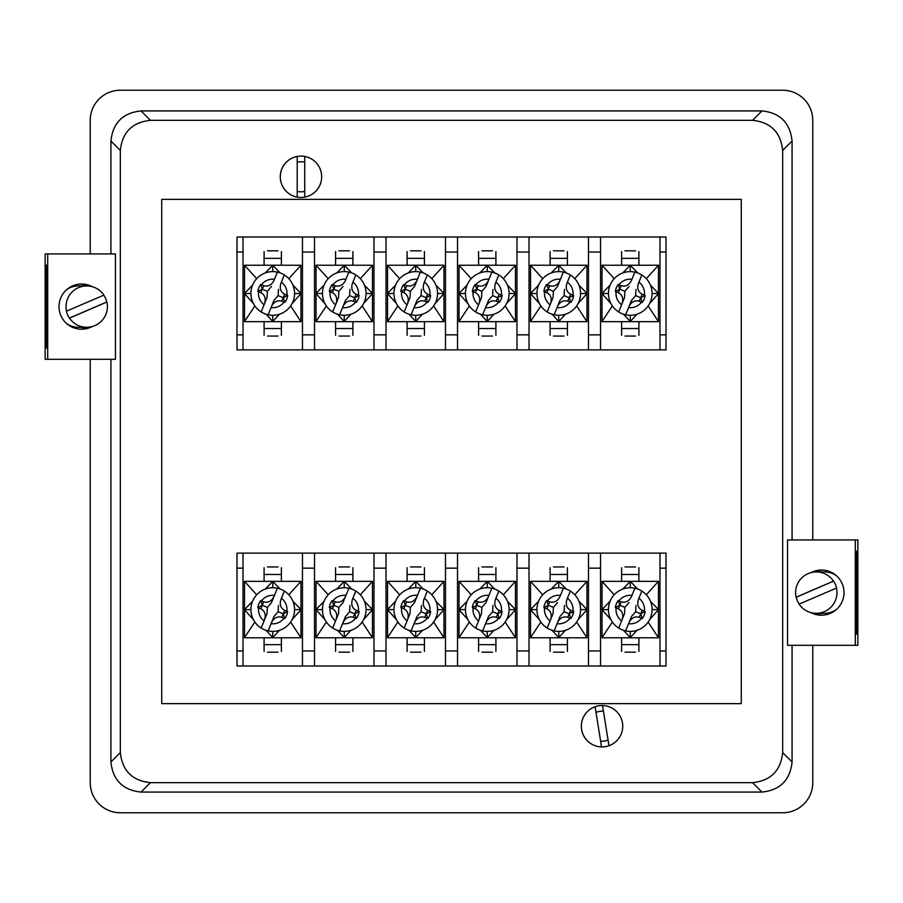 <?xml version="1.0" encoding="UTF-8"?>
<svg xmlns="http://www.w3.org/2000/svg" width="903" height="903" viewBox="0 0 903 903"><rect width="100%" height="100%" fill="white"/><g stroke="black" fill="none" stroke-linecap="round" stroke-linejoin="round"><path stroke-width="1.35" d="M622.731 726.215A20.701 20.701 0 0 1 602.03 746.916A20.701 20.701 0 0 1 581.329 726.215A20.701 20.701 0 0 1 602.03 705.525A20.701 20.701 0 0 1 622.731 726.215M600.63 741.205A15.058 15.058 0 0 0 608.058 740.009M321.671 176.785A20.701 20.701 0 0 1 300.97 197.475A20.701 20.701 0 0 1 280.269 176.785A20.701 20.701 0 0 1 300.97 156.084A20.701 20.701 0 0 1 321.671 176.785A20.701 20.701 0 0 0 304.729 156.433L304.729 197.136A20.701 20.701 0 0 0 321.671 176.785M297.211 191.357A15.058 15.058 0 0 0 304.729 191.357M782.664 752.56L782.664 150.44C780.756 132.278 770.722 122.244 752.56 120.336L150.44 120.336C132.278 122.244 122.244 132.278 120.336 150.44L120.336 752.56C122.244 770.722 132.278 780.756 150.44 782.664L752.56 782.664C770.722 780.756 780.756 770.722 782.664 752.56L792.078 761.974L792.078 645.306M792.078 539.938L792.078 141.026L782.664 150.44M787.551 609.559L787.551 539.938L855.288 539.938L855.288 645.306L787.551 645.306L787.551 605.789M115.449 323.545L115.449 253.924L45.15 253.924L45.15 359.304L115.449 359.304L115.449 319.786M120.336 150.44L110.922 141.026L110.922 253.924M110.922 359.304L110.922 761.974L120.336 752.56M752.56 120.336L761.974 110.922L141.026 110.922L150.44 120.336M150.44 782.664L141.026 792.078L761.974 792.078L752.56 782.664M741.273 199.36L161.727 199.36L161.727 703.64L741.273 703.64L741.273 199.36M90.232 253.924L90.232 120.336A30.104 30.104 0 0 1 120.336 90.232L782.664 90.232A30.104 30.104 0 0 1 812.768 120.336L812.768 539.938M812.768 645.306L812.768 782.664A30.104 30.104 0 0 1 782.664 812.768L120.336 812.768A30.104 30.104 0 0 1 90.232 782.664L90.232 359.304M110.922 141.026C112.841 122.876 122.876 112.841 141.026 110.922M761.974 110.922C780.124 112.841 790.159 122.876 792.078 141.026M792.078 761.974C790.159 780.124 780.124 790.159 761.974 792.078M141.026 792.078C122.876 790.159 112.841 780.124 110.922 761.974M304.729 162.201A15.058 15.058 0 0 0 297.211 162.201M603.43 711.225A15.058 15.058 0 0 0 596.003 712.422M810.917 612.606A22.575 22.575 -90 0 0 844 592.628A22.575 22.575 -90 0 0 810.917 572.637M821.719 570.041A22.575 22.575 -90 0 0 812.045 572.367M814.1 572.039A22.575 22.575 90 0 1 822.396 570.064M822.701 570.075A22.575 22.575 -90 0 0 814.845 571.971M855.288 645.306L857.85 645.306L857.85 539.938L855.288 539.938M814.845 613.272A22.575 22.575 -90 0 0 822.701 615.169M857.252 634.019L857.252 551.225L855.886 551.225L855.886 634.019L857.252 634.019L855.886 634.019M812.045 612.877A22.575 22.575 -90 0 0 821.719 615.203M855.886 551.225L857.252 551.225M822.396 615.18A22.575 22.575 90 0 1 814.1 613.205M836.46 588.011A20.701 20.701 90 0 1 799.087 604.141L836.596 588.011A20.701 20.701 -90 0 0 833.616 581.103L796.232 597.233A20.701 20.701 -90 0 0 799.189 604.096M796.232 597.233L796.107 597.233A20.701 20.701 90 0 1 833.48 581.103L796.107 597.233M836.178 575.538A20.701 20.701 -90 0 0 824.495 571.926L816.289 571.926M816.289 613.318L824.495 613.318A20.701 20.701 -90 0 0 836.178 609.706M92.083 286.623A22.575 22.575 90 0 0 59 306.614A22.575 22.575 90 0 0 92.083 326.604M81.281 329.189A22.575 22.575 90 0 0 90.955 326.875M88.9 327.202A22.575 22.575 -90 0 1 80.604 329.177M80.299 329.155A22.575 22.575 90 0 0 88.155 327.258M47.712 359.304L47.712 253.924M88.155 285.969A22.575 22.575 90 0 0 80.299 284.073M45.748 265.222L45.748 348.005L47.114 348.005L47.114 265.222L45.748 265.222L47.114 265.222M90.955 286.353A22.575 22.575 90 0 0 81.281 284.039M47.114 348.005L45.748 348.005M80.604 284.061A22.575 22.575 -90 0 1 88.9 286.037M66.54 311.219A20.701 20.701 -90 0 1 103.913 295.1L66.404 311.219A20.701 20.701 90 0 0 69.384 318.127L106.768 302.008A20.701 20.701 90 0 0 103.811 295.146M106.768 302.008L106.893 302.008A20.701 20.701 -90 0 1 69.52 318.127L106.893 302.008M66.822 323.703A20.701 20.701 90 0 0 78.505 327.315L86.711 327.315M86.711 285.912L78.505 285.912A20.701 20.701 90 0 0 66.822 289.536M302.471 236.992L236.992 236.992L236.992 349.89L302.471 349.89L302.471 236.992L314.515 236.992L314.515 349.89L373.977 349.89L373.977 236.992L386.021 236.992L386.021 349.89L445.484 349.89L445.484 236.992L457.516 236.992L457.516 349.89L516.979 349.89L516.979 236.992L529.023 236.992L529.023 349.89L588.485 349.89L588.485 236.992L600.529 236.992L600.529 349.89L659.98 349.89L659.98 236.992L666.008 236.992L666.008 349.89L659.98 349.89M588.485 349.89L600.529 349.89M516.979 349.89L529.023 349.89M445.484 349.89L457.516 349.89M373.977 349.89L386.021 349.89M302.471 349.89L314.515 349.89M659.98 236.992L600.529 236.992M373.977 236.992L314.515 236.992M445.484 236.992L386.021 236.992M516.979 236.992L457.516 236.992M588.485 236.992L529.023 236.992M243.02 236.992L243.02 349.89M624.989 336.051L635.52 336.051L624.989 336.051M635.52 250.831L624.989 250.831L635.52 250.831M267.48 336.051L278.011 336.051L267.48 336.051M278.011 250.831L267.48 250.831L278.011 250.831M349.517 250.831L338.975 250.831L349.517 250.831M338.975 336.051L349.517 336.051L338.975 336.051M421.012 250.831L410.481 250.831L421.012 250.831M410.481 336.051L421.012 336.051L410.481 336.051M492.519 250.831L481.988 250.831L492.519 250.831M481.988 336.051L492.519 336.051L481.988 336.051M553.483 336.051L564.025 336.051L553.483 336.051M564.025 250.831L553.483 250.831L564.025 250.831M621.603 265.245L621.603 251.587M638.906 251.587L638.906 265.245M621.603 335.295L621.603 321.671M638.906 321.671L638.906 335.295M645.148 295.462A15.035 15.035 0 0 1 642.338 302.392L639.301 301.184L640.712 297.697L645.148 295.462L642.135 294.209C638.139 291.985 636.897 288.362 638.432 283.328L641.694 275.302M615.361 291.432A15.035 15.035 0 0 1 618.183 284.49L621.219 285.709C625.621 286.906 629.041 285.167 631.457 280.483L634.865 272.108A21.83 21.83 0 0 1 650.476 301.658A21.83 21.83 0 0 1 618.668 311.941L622.077 303.566C623.612 298.532 622.37 294.897 618.374 292.674L615.361 291.432L619.797 289.197L618.374 292.674M641.841 274.941L638.432 283.328M631.457 280.483L634.865 272.108A21.83 21.83 0 0 0 618.668 311.941L624.537 297.527L624.887 291.263L619.797 289.197L618.183 284.49M622.077 303.566L624.537 297.527M631.502 300.36L625.644 314.775L631.502 300.36L635.622 295.62L635.972 289.366M629.007 286.522L624.887 291.263M635.622 295.62L640.712 297.697L642.338 302.392M629.052 306.399C631.468 301.726 634.888 299.988 639.301 301.184M646.311 278.655L658.479 265.245L602.03 265.245L602.03 321.671L658.479 321.671L648.151 305.936M602.03 293.396L610.056 285.167M614.198 278.655L602.03 265.245M602.03 321.502L612.358 305.936M610.88 303.51L602.03 293.61M658.479 265.245L658.479 321.502M636.987 314.21L630.26 321.502L623.521 314.21M608.43 293.498L602.03 293.498M649.629 303.51L658.479 293.61M658.479 293.498L652.079 293.498M622.754 272.943L630.26 265.268L637.755 272.943M658.479 293.396L650.453 285.167M630.26 321.502L630.26 315.271M630.26 265.268L630.26 271.611M550.096 265.245L550.096 251.587M567.411 251.587L567.411 265.245M550.096 335.295L550.096 321.671M567.411 321.671L567.411 335.295M573.653 295.462A15.035 15.035 0 0 1 570.831 302.392L567.795 301.184L569.206 297.697L573.653 295.462L570.628 294.209C566.632 291.985 565.402 288.362 566.926 283.328L570.188 275.302M543.854 291.432A15.035 15.035 0 0 1 546.676 284.49L549.713 285.709C554.126 286.906 557.535 285.167 559.962 280.483L563.359 272.108A21.83 21.83 0 0 1 578.97 301.658A21.83 21.83 0 0 1 547.173 311.941L550.582 303.566C552.105 298.532 550.875 294.897 546.879 292.674L543.854 291.432L548.29 289.197L546.879 292.674M570.335 274.941L566.926 283.328M553.392 291.263L557.501 286.522L563.359 272.108A21.83 21.83 0 0 0 547.173 311.941L553.031 297.527L553.392 291.263L548.29 289.197L546.676 284.49M550.582 303.566L553.031 297.527M560.007 300.36L554.137 314.775L560.007 300.36L564.115 295.62L564.477 289.366M564.115 295.62L569.206 297.697L570.831 302.392M557.546 306.399C559.962 301.726 563.382 299.988 567.795 301.184M574.805 278.655L586.973 265.245L530.524 265.245L530.524 321.671L586.973 321.671L576.656 305.936M530.524 293.396L538.56 285.167M542.703 278.655L530.524 265.245M530.524 321.502L540.852 305.936M539.384 303.51L530.524 293.61M586.973 265.245L586.973 321.502M565.481 314.21L558.754 321.502L552.015 314.21M536.924 293.498L530.524 293.498M578.123 303.51L586.973 293.61M586.973 293.498L580.584 293.498M551.248 272.943L558.754 265.268L566.26 272.943M586.973 293.396L578.947 285.167M558.754 321.502L558.754 315.271M558.754 265.268L558.754 271.611M478.59 265.245L478.59 251.587M495.905 251.587L495.905 265.245M478.59 335.295L478.59 321.671M495.905 321.671L495.905 335.295M502.147 295.462A15.035 15.035 0 0 1 499.325 302.392L496.289 301.184L497.711 297.697L502.147 295.462L499.122 294.209C495.126 291.985 493.896 288.362 495.431 283.328L498.693 275.302M472.359 291.432A15.035 15.035 0 0 1 475.17 284.49L478.206 285.709C482.62 286.906 486.04 285.167 488.455 280.483L491.864 272.108A21.83 21.83 0 0 1 507.475 301.658A21.83 21.83 0 0 1 475.667 311.941L479.075 303.566C480.61 298.532 479.369 294.897 475.373 292.674L472.359 291.432L476.795 289.197L475.373 292.674M498.828 274.941L495.431 283.328M481.886 291.263L485.995 286.522L491.864 272.108A21.83 21.83 0 0 0 475.667 311.941L481.525 297.527L481.886 291.263L476.795 289.197L475.17 284.49M479.075 303.566L481.525 297.527M488.5 300.36L482.642 314.775L488.5 300.36L492.62 295.62L492.97 289.366M492.62 295.62L497.711 297.697L499.325 302.392M486.051 306.399C488.467 301.726 491.875 299.988 496.289 301.184M503.31 278.655L515.478 265.245L459.029 265.245L459.029 321.671L515.478 321.671L505.149 305.936M459.029 293.396L467.054 285.167M471.197 278.655L459.029 265.245M459.029 321.502L469.346 305.936M467.878 303.51L459.029 293.61M515.478 265.245L515.478 321.502M493.986 314.21L487.248 321.502L480.52 314.21M465.429 293.498L459.029 293.498M506.617 303.51L515.478 293.61M515.478 293.498L509.078 293.498M479.741 272.943L487.248 265.268L494.754 272.943M515.478 293.396L507.452 285.167M487.248 321.502L487.248 315.271M487.248 265.268L487.248 271.611M407.095 265.245L407.095 251.587M424.41 251.587L424.41 265.245M407.095 335.295L407.095 321.671M424.41 321.671L424.41 335.295M430.641 295.462A15.035 15.035 0 0 1 427.83 302.392L424.794 301.184L426.205 297.697L430.641 295.462L427.627 294.209C423.631 291.985 422.39 288.362 423.925 283.328L427.187 275.302M400.853 291.432A15.035 15.035 0 0 1 403.675 284.49L406.711 285.709C411.125 286.906 414.533 285.167 416.949 280.483L420.358 272.108A21.83 21.83 0 0 1 435.968 301.658A21.83 21.83 0 0 1 404.172 311.941L407.569 303.566C409.104 298.532 407.874 294.897 403.878 292.674L400.853 291.432L405.289 289.197L403.878 292.674M427.333 274.941L423.925 283.328M410.38 291.263L414.5 286.522L420.358 272.108A21.83 21.83 0 0 0 404.172 311.941L410.03 297.527L410.38 291.263L405.289 289.197L403.675 284.49M407.569 303.566L410.03 297.527M417.005 300.36L411.136 314.775L417.005 300.36L421.114 295.62L421.475 289.366M421.114 295.62L426.205 297.697L427.83 302.392M414.545 306.399C416.96 301.726 420.38 299.988 424.794 301.184M431.803 278.655L443.971 265.245L387.522 265.245L387.522 321.671L443.971 321.671L433.654 305.936M387.522 293.396L395.548 285.167M399.69 278.655L387.522 265.245M387.522 321.502L397.851 305.936M396.383 303.51L387.522 293.61M443.971 265.245L443.971 321.502M422.48 314.21L415.752 321.502L409.014 314.21M393.922 293.498L387.522 293.498M435.122 303.51L443.971 293.61M443.971 293.498L437.571 293.498M408.246 272.943L415.752 265.268L423.259 272.943M443.971 293.396L435.946 285.167M415.752 321.502L415.752 315.271M415.752 265.268L415.752 271.611M335.589 265.245L335.589 251.587M352.904 251.587L352.904 265.245M335.589 335.295L335.589 321.671M352.904 321.671L352.904 335.295M359.146 295.462A15.035 15.035 0 0 1 356.324 302.392L353.287 301.184L354.71 297.697L359.146 295.462L356.121 294.209C352.125 291.985 350.895 288.362 352.418 283.328L355.68 275.302M329.347 291.432A15.035 15.035 0 0 1 332.169 284.49L335.205 285.709C339.618 286.906 343.038 285.167 345.454 280.483L348.863 272.108A21.83 21.83 0 0 1 364.462 301.658A21.83 21.83 0 0 1 332.665 311.941L336.074 303.566C337.598 298.532 336.367 294.897 332.372 292.674L329.347 291.432L333.794 289.197L332.372 292.674M355.827 274.941L352.418 283.328M345.454 280.483L348.863 272.108A21.83 21.83 0 0 0 332.665 311.941L338.523 297.527L338.885 291.263L333.794 289.197L332.169 284.49M336.074 303.566L338.523 297.527M345.499 300.36L339.641 314.775L345.499 300.36L349.608 295.62L349.969 289.366M342.993 286.522L338.885 291.263M349.608 295.62L354.71 297.697L356.324 302.392M343.038 306.399C345.465 301.726 348.874 299.988 353.287 301.184M360.297 278.655L372.476 265.245L316.027 265.245L316.027 321.671L372.476 321.671L362.148 305.936M316.027 293.396L324.053 285.167M328.195 278.655L316.027 265.245M316.027 321.502L326.344 305.936M324.877 303.51L316.027 293.61M372.476 265.245L372.476 321.502M350.985 314.21L344.246 321.502L337.519 314.21M322.416 293.498L316.027 293.498M363.616 303.51L372.476 293.61M372.476 293.498L366.076 293.498M336.74 272.943L344.246 265.268L351.752 272.943M372.476 293.396L364.44 285.167M344.246 321.502L344.246 315.271M344.246 265.268L344.246 271.611M264.094 265.245L264.094 251.587M281.397 251.587L281.397 265.245M264.094 335.295L264.094 321.671M281.397 321.671L281.397 335.295M287.639 295.462A15.035 15.035 0 0 1 284.817 302.392L281.781 301.184L283.203 297.697L287.639 295.462L284.626 294.209C280.63 291.985 279.388 288.362 280.923 283.328L284.185 275.302M257.852 291.432A15.035 15.035 0 0 1 260.662 284.49L263.699 285.709C268.112 286.906 271.532 285.167 273.948 280.483L277.356 272.108A21.83 21.83 0 0 1 292.967 301.658A21.83 21.83 0 0 1 261.159 311.941L264.568 303.566C266.103 298.532 264.861 294.897 260.865 292.674L257.852 291.432L262.288 289.197L260.865 292.674M284.332 274.941L280.923 283.328M273.948 280.483L277.356 272.108A21.83 21.83 0 0 0 261.159 311.941L267.028 297.527L267.378 291.263L262.288 289.197L260.662 284.49M264.568 303.566L267.028 297.527M273.993 300.36L268.135 314.775L273.993 300.36L278.113 295.62L278.463 289.366M271.498 286.522L267.378 291.263M278.113 295.62L283.203 297.697L284.817 302.392M271.543 306.399C273.959 301.726 277.379 299.988 281.781 301.184M288.802 278.655L300.97 265.245L244.521 265.245L244.521 321.671L300.97 321.671L290.642 305.936M244.521 293.396L252.547 285.167M256.689 278.655L244.521 265.245M244.521 321.502L254.849 305.936M253.371 303.51L244.521 293.61M300.97 265.245L300.97 321.502M279.478 314.21L272.74 321.502L266.013 314.21M250.921 293.498L244.521 293.498M292.12 303.51L300.97 293.61M300.97 293.498L294.57 293.498M265.245 272.943L272.74 265.268L280.246 272.943M300.97 293.396L292.944 285.167M272.74 321.502L272.74 315.271M272.74 265.268L272.74 271.611M302.471 553.11L236.992 553.11L236.992 666.008L302.471 666.008L302.471 553.11L314.515 553.11L314.515 666.008L373.977 666.008L373.977 553.11L386.021 553.11L386.021 666.008L445.484 666.008L445.484 553.11L457.516 553.11L457.516 666.008L516.979 666.008L516.979 553.11L529.023 553.11L529.023 666.008L588.485 666.008L588.485 553.11L600.529 553.11L600.529 666.008L659.98 666.008L659.98 553.11L666.008 553.11L666.008 666.008L659.98 666.008M588.485 666.008L600.529 666.008M516.979 666.008L529.023 666.008M445.484 666.008L457.516 666.008M373.977 666.008L386.021 666.008M302.471 666.008L314.515 666.008M659.98 553.11L600.529 553.11M373.977 553.11L314.515 553.11M445.484 553.11L386.021 553.11M516.979 553.11L457.516 553.11M588.485 553.11L529.023 553.11M243.02 553.11L243.02 666.008M624.989 652.169L635.52 652.169L624.989 652.169M635.52 566.949L624.989 566.949L635.52 566.949M267.48 652.169L278.011 652.169L267.48 652.169M278.011 566.949L267.48 566.949L278.011 566.949M349.517 566.949L338.975 566.949L349.517 566.949M338.975 652.169L349.517 652.169L338.975 652.169M421.012 566.949L410.481 566.949L421.012 566.949M410.481 652.169L421.012 652.169L410.481 652.169M492.519 566.949L481.988 566.949L492.519 566.949M481.988 652.169L492.519 652.169L481.988 652.169M553.483 652.169L564.025 652.169L553.483 652.169M564.025 566.949L553.483 566.949L564.025 566.949M621.603 581.351L621.603 567.705M638.906 567.705L638.906 581.351M621.603 651.413L621.603 637.778M638.906 637.778L638.906 651.413M645.148 611.568A15.035 15.035 0 0 1 642.338 618.51L639.301 617.291L640.712 613.803L645.148 611.568L642.135 610.326C638.139 608.103 636.897 604.468 638.432 599.434L641.694 591.409M615.361 607.538A15.035 15.035 0 0 1 618.183 600.608L621.219 601.816C625.621 603.012 629.041 601.274 631.457 596.601L634.865 588.225A21.83 21.83 0 0 1 650.476 617.776A21.83 21.83 0 0 1 618.668 628.059L622.077 619.672C623.612 614.638 622.37 611.015 618.374 608.791L615.361 607.538L619.797 605.303L618.374 608.791M641.841 591.059L638.432 599.434M631.457 596.601L634.865 588.225A21.83 21.83 0 0 0 618.668 628.059L624.537 613.634L624.887 607.38L619.797 605.303L618.183 600.608M622.077 619.672L624.537 613.634M631.502 616.478L625.644 630.892L631.502 616.478L635.622 611.737L635.972 605.473M629.007 602.64L624.887 607.38M635.622 611.737L640.712 613.803L642.338 618.51M629.052 622.517C631.468 617.833 634.888 616.094 639.301 617.291M646.311 594.772L658.479 581.351L602.03 581.351L602.03 637.778L658.479 637.778L648.151 622.043M602.03 609.514L610.056 601.285M614.198 594.772L602.03 581.351M602.03 637.608L612.358 622.043M610.88 619.616L602.03 609.728M658.479 581.351L658.479 637.608M636.987 630.317L630.26 637.608L623.521 630.317M608.43 609.615L602.03 609.615M649.629 619.616L658.479 609.728M658.479 609.615L652.079 609.615M622.754 589.061L630.26 581.374L637.755 589.061M658.479 609.514L650.453 601.285M630.26 637.608L630.26 631.389M630.26 581.374L630.26 587.729M550.096 581.351L550.096 567.705M567.411 567.705L567.411 581.351M550.096 651.413L550.096 637.778M567.411 637.778L567.411 651.413M573.653 611.568A15.035 15.035 0 0 1 570.831 618.51L567.795 617.291L569.206 613.803L573.653 611.568L570.628 610.326C566.632 608.103 565.402 604.468 566.926 599.434L570.188 591.409M543.854 607.538A15.035 15.035 0 0 1 546.676 600.608L549.713 601.816C554.126 603.012 557.535 601.274 559.962 596.601L563.359 588.225A21.83 21.83 0 0 1 578.97 617.776A21.83 21.83 0 0 1 547.173 628.059L550.582 619.672C552.105 614.638 550.875 611.015 546.879 608.791L543.854 607.538L548.29 605.303L546.879 608.791M570.335 591.059L566.926 599.434M559.962 596.601L563.359 588.225A21.83 21.83 0 0 0 547.173 628.059L553.031 613.634L553.392 607.38L548.29 605.303L546.676 600.608M550.582 619.672L553.031 613.634M560.007 616.478L554.137 630.892L560.007 616.478L564.115 611.737L564.477 605.473M557.501 602.64L553.392 607.38M564.115 611.737L569.206 613.803L570.831 618.51M557.546 622.517C559.962 617.833 563.382 616.094 567.795 617.291M574.805 594.772L586.973 581.351L530.524 581.351L530.524 637.778L586.973 637.778L576.656 622.043M530.524 609.514L538.56 601.285M542.703 594.772L530.524 581.351M530.524 637.608L540.852 622.043M539.384 619.616L530.524 609.728M586.973 581.351L586.973 637.608M565.481 630.317L558.754 637.608L552.015 630.317M536.924 609.615L530.524 609.615M578.123 619.616L586.973 609.728M586.973 609.615L580.584 609.615M551.248 589.061L558.754 581.374L566.26 589.061M586.973 609.514L578.947 601.285M558.754 637.608L558.754 631.389M558.754 581.374L558.754 587.729M478.59 581.351L478.59 567.705M495.905 567.705L495.905 581.351M478.59 651.413L478.59 637.778M495.905 637.778L495.905 651.413M502.147 611.568A15.035 15.035 0 0 1 499.325 618.51L496.289 617.291L497.711 613.803L502.147 611.568L499.122 610.326C495.126 608.103 493.896 604.468 495.431 599.434L498.693 591.409M472.359 607.538A15.035 15.035 0 0 1 475.17 600.608L478.206 601.816C482.62 603.012 486.04 601.274 488.455 596.601L491.864 588.225A21.83 21.83 0 0 1 507.475 617.776A21.83 21.83 0 0 1 475.667 628.059L479.075 619.672C480.61 614.638 479.369 611.015 475.373 608.791L472.359 607.538L476.795 605.303L475.373 608.791M498.828 591.059L495.431 599.434M481.886 607.38L485.995 602.64L491.864 588.225A21.83 21.83 0 0 0 475.667 628.059L481.525 613.634L481.886 607.38L476.795 605.303L475.17 600.608M479.075 619.672L481.525 613.634M488.5 616.478L482.642 630.892L488.5 616.478L492.62 611.737L492.97 605.473M492.62 611.737L497.711 613.803L499.325 618.51M486.051 622.517C488.467 617.833 491.875 616.094 496.289 617.291M503.31 594.772L515.478 581.351L459.029 581.351L459.029 637.778L515.478 637.778L505.149 622.043M459.029 609.514L467.054 601.285M471.197 594.772L459.029 581.351M459.029 637.608L469.346 622.043M467.878 619.616L459.029 609.728M515.478 581.351L515.478 637.608M493.986 630.317L487.248 637.608L480.52 630.317M465.429 609.615L459.029 609.615M506.617 619.616L515.478 609.728M515.478 609.615L509.078 609.615M479.741 589.061L487.248 581.374L494.754 589.061M515.478 609.514L507.452 601.285M487.248 637.608L487.248 631.389M487.248 581.374L487.248 587.729M407.095 581.351L407.095 567.705M424.41 567.705L424.41 581.351M407.095 651.413L407.095 637.778M424.41 637.778L424.41 651.413M430.641 611.568A15.035 15.035 0 0 1 427.83 618.51L424.794 617.291L426.205 613.803L430.641 611.568L427.627 610.326C423.631 608.103 422.39 604.468 423.925 599.434L427.187 591.409M400.853 607.538A15.035 15.035 0 0 1 403.675 600.608L406.711 601.816C411.125 603.012 414.533 601.274 416.949 596.601L420.358 588.225A21.83 21.83 0 0 1 435.968 617.776A21.83 21.83 0 0 1 404.172 628.059L407.569 619.672C409.104 614.638 407.874 611.015 403.878 608.791L400.853 607.538L405.289 605.303L403.878 608.791M427.333 591.059L423.925 599.434M410.38 607.38L414.5 602.64L420.358 588.225A21.83 21.83 0 0 0 404.172 628.059L410.03 613.634L410.38 607.38L405.289 605.303L403.675 600.608M407.569 619.672L410.03 613.634M417.005 616.478L411.136 630.892L417.005 616.478L421.114 611.737L421.475 605.473M421.114 611.737L426.205 613.803L427.83 618.51M414.545 622.517C416.96 617.833 420.38 616.094 424.794 617.291M431.803 594.772L443.971 581.351L387.522 581.351L387.522 637.778L443.971 637.778L433.654 622.043M387.522 609.514L395.548 601.285M399.69 594.772L387.522 581.351M387.522 637.608L397.851 622.043M396.383 619.616L387.522 609.728M443.971 581.351L443.971 637.608M422.48 630.317L415.752 637.608L409.014 630.317M393.922 609.615L387.522 609.615M435.122 619.616L443.971 609.728M443.971 609.615L437.571 609.615M408.246 589.061L415.752 581.374L423.259 589.061M443.971 609.514L435.946 601.285M415.752 637.608L415.752 631.389M415.752 581.374L415.752 587.729M335.589 581.351L335.589 567.705M352.904 567.705L352.904 581.351M335.589 651.413L335.589 637.778M352.904 637.778L352.904 651.413M359.146 611.568A15.035 15.035 0 0 1 356.324 618.51L353.287 617.291L354.71 613.803L359.146 611.568L356.121 610.326C352.125 608.103 350.895 604.468 352.418 599.434L355.68 591.409M329.347 607.538A15.035 15.035 0 0 1 332.169 600.608L335.205 601.816C339.618 603.012 343.038 601.274 345.454 596.601L348.863 588.225A21.83 21.83 0 0 1 364.462 617.776A21.83 21.83 0 0 1 332.665 628.059L336.074 619.672C337.598 614.638 336.367 611.015 332.372 608.791L329.347 607.538L333.794 605.303L332.372 608.791M355.827 591.059L352.418 599.434M338.885 607.38L342.993 602.64L348.863 588.225A21.83 21.83 0 0 0 332.665 628.059L338.523 613.634L338.885 607.38L333.794 605.303L332.169 600.608M336.074 619.672L338.523 613.634M345.499 616.478L339.641 630.892L345.499 616.478L349.608 611.737L349.969 605.473M349.608 611.737L354.71 613.803L356.324 618.51M343.038 622.517C345.465 617.833 348.874 616.094 353.287 617.291M360.297 594.772L372.476 581.351L316.027 581.351L316.027 637.778L372.476 637.778L362.148 622.043M316.027 609.514L324.053 601.285M328.195 594.772L316.027 581.351M316.027 637.608L326.344 622.043M324.877 619.616L316.027 609.728M372.476 581.351L372.476 637.608M350.985 630.317L344.246 637.608L337.519 630.317M322.416 609.615L316.027 609.615M363.616 619.616L372.476 609.728M372.476 609.615L366.076 609.615M336.74 589.061L344.246 581.374L351.752 589.061M372.476 609.514L364.44 601.285M344.246 637.608L344.246 631.389M344.246 581.374L344.246 587.729M264.094 581.351L264.094 567.705M281.397 567.705L281.397 581.351M264.094 651.413L264.094 637.778M281.397 637.778L281.397 651.413M287.639 611.568A15.035 15.035 0 0 1 284.817 618.51L281.781 617.291L283.203 613.803L287.639 611.568L284.626 610.326C280.63 608.103 279.388 604.468 280.923 599.434L284.185 591.409M257.852 607.538A15.035 15.035 0 0 1 260.662 600.608L263.699 601.816C268.112 603.012 271.532 601.274 273.948 596.601L277.356 588.225A21.83 21.83 0 0 1 292.967 617.776A21.83 21.83 0 0 1 261.159 628.059L264.568 619.672C266.103 614.638 264.861 611.015 260.865 608.791L257.852 607.538L262.288 605.303L260.865 608.791M284.332 591.059L280.923 599.434M267.378 607.38L271.498 602.64L277.356 588.225A21.83 21.83 0 0 0 261.159 628.059L267.028 613.634L267.378 607.38L262.288 605.303L260.662 600.608M264.568 619.672L267.028 613.634M273.993 616.478L268.135 630.892L273.993 616.478L278.113 611.737L278.463 605.473M278.113 611.737L283.203 613.803L284.817 618.51M271.543 622.517C273.959 617.833 277.379 616.094 281.781 617.291M288.802 594.772L300.97 581.351L244.521 581.351L244.521 637.778L300.97 637.778L290.642 622.043M244.521 609.514L252.547 601.285M256.689 594.772L244.521 581.351M244.521 637.608L254.849 622.043M253.371 619.616L244.521 609.728M300.97 581.351L300.97 637.608M279.478 630.317L272.74 637.608L266.013 630.317M250.921 609.615L244.521 609.615M292.12 619.616L300.97 609.728M300.97 609.615L294.57 609.615M265.245 589.061L272.74 581.374L280.246 589.061M300.97 609.514L292.944 601.285M272.74 637.608L272.74 631.389M272.74 581.374L272.74 587.729M297.211 156.433A20.701 20.701 0 0 0 297.211 197.136L297.211 156.433M608.972 745.72A20.701 20.701 0 0 0 602.515 705.525L608.972 745.72M595.088 706.722A20.701 20.701 0 0 0 601.545 746.905L595.088 706.722M588.485 334.844L600.529 334.844M516.979 334.844L529.023 334.844M445.484 334.844L457.516 334.844M373.977 334.844L386.021 334.844M302.471 334.844L314.515 334.844M588.485 252.05L600.529 252.05M516.979 252.05L529.023 252.05M445.484 252.05L457.516 252.05M373.977 252.05L386.021 252.05M302.471 252.05L314.515 252.05M659.98 334.844L666.008 334.844M659.98 252.05L666.008 252.05M236.992 334.844L243.02 334.844M236.992 252.05L243.02 252.05M621.603 258.36L638.906 258.36M638.906 328.523L621.603 328.523M638.94 282.075C643.071 285.472 644.9 289.829 644.449 295.157M618.894 284.761C622.28 280.63 626.637 278.79 631.965 279.241M621.569 304.808C617.438 301.421 615.609 297.053 616.06 291.737M621.219 285.709L619.797 289.197M641.615 302.121C638.229 306.252 633.872 308.092 628.544 307.641M640.712 297.697L642.135 294.209M550.096 258.36L567.411 258.36M567.411 328.523L550.096 328.523M567.434 282.075C571.565 285.472 573.405 289.829 572.953 295.157M547.387 284.761C550.785 280.63 555.142 278.79 560.458 279.241M550.074 304.808C545.943 301.421 544.103 297.053 544.554 291.737M549.713 285.709L548.29 289.197M570.12 302.121C566.723 306.252 562.366 308.092 557.049 307.641M569.206 297.697L570.628 294.209M478.59 258.36L495.905 258.36M495.905 328.523L478.59 328.523M495.928 282.075C500.059 285.472 501.899 289.829 501.447 295.157M475.892 284.761C479.279 280.63 483.636 278.79 488.963 279.241M478.567 304.808C474.436 301.421 472.596 297.053 473.048 291.737M478.206 285.709L476.795 289.197M498.614 302.121C495.228 306.252 490.871 308.092 485.543 307.641M497.711 297.697L499.122 294.209M407.095 258.36L424.41 258.36M424.41 328.523L407.095 328.523M424.433 282.075C428.564 285.472 430.404 289.829 429.952 295.157M404.386 284.761C407.772 280.63 412.129 278.79 417.457 279.241M407.072 304.808C402.941 301.421 401.101 297.053 401.553 291.737M406.711 285.709L405.289 289.197M427.108 302.121C423.721 306.252 419.364 308.092 414.037 307.641M426.205 297.697L427.627 294.209M335.589 258.36L352.904 258.36M352.904 328.523L335.589 328.523M352.926 282.075C357.057 285.472 358.897 289.829 358.446 295.157M332.88 284.761C336.277 280.63 340.634 278.79 345.951 279.241M335.566 304.808C331.435 301.421 329.595 297.053 330.046 291.737M335.205 285.709L333.794 289.197M355.613 302.121C352.215 306.252 347.858 308.092 342.542 307.641M354.71 297.697L356.121 294.209M264.094 258.36L281.397 258.36M281.397 328.523L264.094 328.523M281.431 282.075C285.562 285.472 287.391 289.829 286.94 295.157M261.385 284.761C264.771 280.63 269.128 278.79 274.456 279.241M264.06 304.808C259.929 301.421 258.1 297.053 258.551 291.737M263.699 285.709L262.288 289.197M284.106 302.121C280.72 306.252 276.363 308.092 271.035 307.641M283.203 297.697L284.626 294.209M588.485 650.95L600.529 650.95M516.979 650.95L529.023 650.95M445.484 650.95L457.516 650.95M373.977 650.95L386.021 650.95M302.471 650.95L314.515 650.95M588.485 568.156L600.529 568.156M516.979 568.156L529.023 568.156M445.484 568.156L457.516 568.156M373.977 568.156L386.021 568.156M302.471 568.156L314.515 568.156M659.98 650.95L666.008 650.95M659.98 568.156L666.008 568.156M236.992 650.95L243.02 650.95M236.992 568.156L243.02 568.156M621.603 574.477L638.906 574.477M638.906 644.64L621.603 644.64M638.94 598.192C643.071 601.579 644.9 605.947 644.449 611.263M618.894 600.879C622.28 596.748 626.637 594.908 631.965 595.359M621.569 620.925C617.438 617.528 615.609 613.171 616.06 607.843M621.219 601.816L619.797 605.303M641.615 618.239C638.229 622.37 633.872 624.21 628.544 623.759M640.712 613.803L642.135 610.326M550.096 574.477L567.411 574.477M567.411 644.64L550.096 644.64M567.434 598.192C571.565 601.579 573.405 605.947 572.953 611.263M547.387 600.879C550.785 596.748 555.142 594.908 560.458 595.359M550.074 620.925C545.943 617.528 544.103 613.171 544.554 607.843M549.713 601.816L548.29 605.303M570.12 618.239C566.723 622.37 562.366 624.21 557.049 623.759M569.206 613.803L570.628 610.326M478.59 574.477L495.905 574.477M495.905 644.64L478.59 644.64M495.928 598.192C500.059 601.579 501.899 605.947 501.447 611.263M475.892 600.879C479.279 596.748 483.636 594.908 488.963 595.359M478.567 620.925C474.436 617.528 472.596 613.171 473.048 607.843M478.206 601.816L476.795 605.303M498.614 618.239C495.228 622.37 490.871 624.21 485.543 623.759M497.711 613.803L499.122 610.326M407.095 574.477L424.41 574.477M424.41 644.64L407.095 644.64M424.433 598.192C428.564 601.579 430.404 605.947 429.952 611.263M404.386 600.879C407.772 596.748 412.129 594.908 417.457 595.359M407.072 620.925C402.941 617.528 401.101 613.171 401.553 607.843M406.711 601.816L405.289 605.303M427.108 618.239C423.721 622.37 419.364 624.21 414.037 623.759M426.205 613.803L427.627 610.326M335.589 574.477L352.904 574.477M352.904 644.64L335.589 644.64M352.926 598.192C357.057 601.579 358.897 605.947 358.446 611.263M332.88 600.879C336.277 596.748 340.634 594.908 345.951 595.359M335.566 620.925C331.435 617.528 329.595 613.171 330.046 607.843M335.205 601.816L333.794 605.303M355.613 618.239C352.215 622.37 347.858 624.21 342.542 623.759M354.71 613.803L356.121 610.326M264.094 574.477L281.397 574.477M281.397 644.64L264.094 644.64M281.431 598.192C285.562 601.579 287.391 605.947 286.94 611.263M261.385 600.879C264.771 596.748 269.128 594.908 274.456 595.359M264.06 620.925C259.929 617.528 258.1 613.171 258.551 607.843M263.699 601.816L262.288 605.303M284.106 618.239C280.72 622.37 276.363 624.21 271.035 623.759M283.203 613.803L284.626 610.326"/></g></svg>

